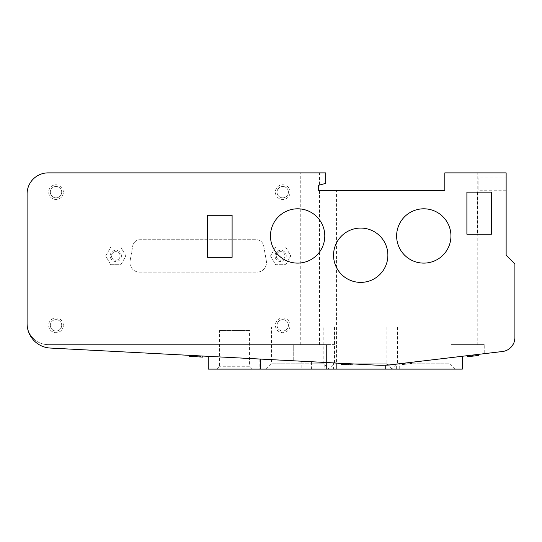 <?xml version="1.0" encoding="UTF-8"?>
<svg xmlns="http://www.w3.org/2000/svg" width="542" height="542" viewBox="0 0 542 542"><rect width="100%" height="100%" fill="white"/><g stroke="black" fill="none" stroke-linecap="round" stroke-linejoin="round"><path stroke-width="0.41" stroke-dasharray="2.71 2.03" d="M506.14 177.959L506.14 190.228L506.14 177.959L478.105 177.959L478.105 190.228L478.105 177.959M207.572 215.282L218.087 215.282L207.572 215.282L207.572 257.335L218.087 257.335L207.572 257.335L207.572 215.282L232.105 215.282L232.105 257.335L207.572 257.335L207.572 215.282M466.892 192.153L477.407 192.153L466.892 192.153L466.892 234.205L477.407 234.205L466.892 234.205L466.892 192.153L491.418 192.153L491.418 234.205L466.892 234.205L466.892 192.153M350.261 363.784L341.236 363.309L352.151 363.878L350.03 363.77L350.911 363.817L350.261 363.784L350.261 364.834L346.982 364.664L346.982 363.607M350.911 364.868L350.911 363.817M350.599 364.854L350.599 363.797M350.03 364.82L350.03 363.77L350.03 364.82L351.541 364.901L351.541 363.851M352.151 364.935L351.541 364.901M345.281 364.576L345.342 363.526M342.49 364.427L342.49 363.377M346.745 363.601L346.745 364.651L341.236 364.359L341.236 363.309M346.982 364.664L346.487 364.637L346.487 363.587M189.741 356.419L200.432 356.982L189.741 356.419L189.741 355.369L196.76 355.735L189.741 355.369M191.428 356.507L195.608 356.731L191.428 356.507L191.428 355.457M196.76 356.792L196.76 355.735L200.432 355.931L196.76 355.735L196.76 356.792L196.76 355.735M195.249 356.711L195.249 355.66M195.608 356.731L195.608 355.674M198.914 356.9L189.517 356.412L200.432 356.982L200.432 355.931L189.517 355.356L200.432 355.931L199.341 355.87L200.432 355.931L200.432 356.982L200.432 355.931L200.432 356.982L198.914 356.9L198.914 355.85M192.173 356.548L192.173 355.498L189.707 355.369L199.341 355.87L192.173 355.498L192.173 356.548L191.197 356.501L191.197 355.444L191.197 356.501L189.707 356.419L189.707 355.369L189.707 356.419L199.341 356.927L199.341 355.87L199.341 356.927L199.341 355.87L199.341 356.927L200.432 356.982L200.432 355.931L200.432 356.982L192.173 356.548L192.173 355.498L192.173 356.548M202.749 356.053L202.749 357.103L189.266 356.399L189.266 355.342L202.749 356.053L189.266 355.342M191.096 356.494L191.096 355.437M191.678 356.521L191.678 355.471L191.678 356.521M190.757 356.473L190.757 355.423M199.192 356.914L199.192 355.864L199.192 356.914M196.421 356.772L196.421 355.721M194.592 356.677L194.592 355.62M189.517 356.412L189.517 355.356M190.154 356.44L190.154 355.389M189.707 356.419L189.707 355.369M199.341 356.927L199.341 355.87L199.341 356.927M200.432 356.982L200.432 355.931M402.394 364.61L411.629 363.499L403.377 364.495L403.377 363.431L410.538 362.571L403.377 363.431L403.377 364.495L402.394 364.61L402.394 363.553M410.538 363.635L410.538 362.571L411.629 362.442L410.538 362.571L410.538 363.635M411.629 363.499L411.629 362.442L411.629 363.499M400.904 364.793L400.904 363.729L400.904 364.793M476.581 354.624L476.581 355.681L474.921 355.884L468.844 356.616L468.518 355.593L469.453 355.484L467.279 355.742L478.417 354.407L468.844 355.559M478.417 355.464L476.242 355.721L476.242 354.664L476.242 355.721M468.857 355.552L468.857 356.616L469.453 356.541L467.279 356.805M477.759 355.538L477.759 354.482M477.177 355.613L477.177 354.556M472.99 356.114L472.99 355.057L472.99 356.114M471.797 356.257L471.797 355.2L471.797 356.257M468.518 356.656L468.518 355.593M469.453 356.541L469.453 355.484L469.453 356.541M467.936 356.724L467.936 355.667M286.244 255.932A5.61 5.61 0 0 0 277.836 251.075A5.61 5.61 0 0 0 277.836 260.79A5.61 5.61 0 0 0 286.244 255.932M284.943 255.932A4.309 4.309 0 0 1 278.48 259.665A4.309 4.309 0 0 1 278.48 252.199A4.309 4.309 0 0 1 284.943 255.932A4.309 4.309 0 0 1 278.48 259.665A4.309 4.309 0 0 1 278.48 252.199A4.309 4.309 0 0 1 284.943 255.932M121.401 255.932A5.61 5.61 0 0 0 112.993 251.075A5.61 5.61 0 0 0 112.993 260.79A5.61 5.61 0 0 0 121.401 255.932M120.1 255.932A4.309 4.309 0 0 1 113.637 259.665A4.309 4.309 0 0 1 113.637 252.199A4.309 4.309 0 0 1 120.1 255.932A4.309 4.309 0 0 1 113.637 259.665A4.309 4.309 0 0 1 113.637 252.199A4.309 4.309 0 0 1 120.1 255.932M110.737 264.692L120.852 264.692L125.913 255.932L120.852 247.172L110.737 247.172L105.676 255.932L110.737 264.692L120.852 264.692L125.913 255.932L120.852 247.172L110.737 247.172L105.676 255.932L110.737 264.692M275.58 247.172L270.519 255.932L275.58 264.692L285.695 264.692L290.756 255.932L285.695 247.172L275.58 247.172L270.519 255.932L275.58 264.692L285.695 264.692L290.756 255.932L285.695 247.172L275.58 247.172M139.551 272.159L256.881 272.159A9.6 9.6 0 0 0 266.332 260.885L263.69 245.919A7.513 7.513 0 0 0 256.291 239.706L140.141 239.706A7.513 7.513 0 0 0 132.736 245.919L130.1 260.885A9.6 9.6 0 0 0 139.551 272.159L256.881 272.159A9.6 9.6 0 0 0 266.332 260.885L263.69 245.919A7.513 7.513 0 0 0 256.291 239.706L140.141 239.706A7.513 7.513 0 0 0 132.736 245.919L130.1 260.885A9.6 9.6 0 0 0 139.551 272.159M290.099 192.153A7.358 7.358 0 0 0 279.062 185.777A7.358 7.358 0 0 0 279.062 198.528A7.358 7.358 0 0 0 290.099 192.153M288.419 192.153A5.677 5.677 0 0 1 279.902 197.071A5.677 5.677 0 0 1 279.902 187.234A5.677 5.677 0 0 1 288.419 192.153A5.677 5.677 0 0 1 279.902 197.071A5.677 5.677 0 0 1 279.902 187.234A5.677 5.677 0 0 1 288.419 192.153M63.367 192.153A7.358 7.358 0 0 0 52.33 185.777A7.358 7.358 0 0 0 52.33 198.528A7.358 7.358 0 0 0 63.367 192.153M61.693 192.153A5.677 5.677 0 0 1 53.17 197.071A5.677 5.677 0 0 1 53.17 187.234A5.677 5.677 0 0 1 61.693 192.153A5.677 5.677 0 0 1 53.17 197.071A5.677 5.677 0 0 1 53.17 187.234A5.677 5.677 0 0 1 61.693 192.153M290.099 325.315A7.358 7.358 0 0 0 279.062 318.947A7.358 7.358 0 0 0 279.062 331.69A7.358 7.358 0 0 0 290.099 325.315M288.419 325.315A5.677 5.677 0 0 1 279.902 330.234A5.677 5.677 0 0 1 279.902 320.397A5.677 5.677 0 0 1 288.419 325.315A5.677 5.677 0 0 1 279.902 330.234A5.677 5.677 0 0 1 279.902 320.397A5.677 5.677 0 0 1 288.419 325.315M63.367 325.315A7.358 7.358 0 0 0 52.33 318.947A7.358 7.358 0 0 0 52.33 331.69A7.358 7.358 0 0 0 63.367 325.315M61.693 325.315A5.677 5.677 0 0 1 53.17 330.234A5.677 5.677 0 0 1 53.17 320.397A5.677 5.677 0 0 1 61.693 325.315A5.677 5.677 0 0 1 53.17 330.234A5.677 5.677 0 0 1 53.17 320.397A5.677 5.677 0 0 1 61.693 325.315M477.231 344.59L457.956 344.59L477.231 344.59L477.231 172.878L457.956 172.878L477.231 172.878M319.536 172.878L300.261 172.878L319.536 172.878L319.536 185.039L318.655 185.269L318.655 190.398L319.536 190.398L318.655 190.398L318.655 185.269L319.536 185.039M319.536 344.59L300.261 344.59L319.536 344.59L319.536 190.398M318.655 185.269L325.667 183.392L325.667 172.878L48.123 172.878A21.023 21.023 0 0 0 27.1 193.907L27.1 323.567C26.856 336.209 37.703 347.639 50.345 348.059L293.249 360.796L293.249 344.59L293.249 360.796L301.183 361.209L301.183 369.122L311.44 369.122L311.44 361.744L322.165 362.307L322.165 369.122L326.541 369.122L326.541 344.59L48.123 344.59A21.023 21.023 0 0 1 27.1 323.567C26.863 334.8 36.89 344.827 48.123 344.59L336.528 344.59L336.528 190.398L318.655 190.398L318.655 185.269M450.944 344.59L450.944 357.706L450.944 344.59L484.236 344.59L450.944 344.59M390.362 364.929L377.11 365.186L326.541 362.537L376.182 365.139L394.244 364.536L484.236 353.702L484.236 344.59L484.236 353.702L502.556 351.501C509.25 351.047 513.362 346.406 514.9 337.585L514.9 263.995L506.14 255.228L506.14 172.878L444.813 172.878L444.813 190.398L336.528 190.398M462.333 369.122L326.541 369.122L326.541 344.59L336.528 344.59L336.528 363.065M322.165 369.122L311.44 369.122M322.165 362.307L324.793 362.449L324.793 369.122M301.183 361.209L376.182 365.139M324.793 362.449L311.44 361.744M301.183 369.122L208.27 369.122M259.151 359.007L259.151 369.122M270.472 235.96A27.161 27.161 0 0 0 311.21 259.476A27.161 27.161 0 0 0 311.21 212.437A27.161 27.161 0 0 0 270.472 235.96M396.629 235.96A27.161 27.161 0 0 0 437.367 259.476A27.161 27.161 0 0 0 437.367 212.437A27.161 27.161 0 0 0 396.629 235.96M333.554 255.228A27.161 27.161 0 0 0 374.292 278.751A27.161 27.161 0 0 0 374.292 231.712A27.161 27.161 0 0 0 333.554 255.228M252.43 369.122L216.685 369.122L252.43 369.122L249.564 366.257L219.544 366.257L249.564 366.257L249.564 330.573L219.544 330.573L249.564 330.573M455.327 369.122L449.982 363.777L397.591 363.777L392.252 369.122L455.327 369.122L392.252 369.122L386.907 363.777L334.516 363.777L329.17 369.122L392.252 369.122L266.095 369.122L329.17 369.122L323.825 363.777L271.44 363.777L323.825 363.777L323.825 327.07L271.44 327.07L323.825 327.07M334.516 327.07L334.516 363.777L386.907 363.777L386.907 327.07L334.516 327.07L386.907 327.07M397.591 327.07L397.591 363.777L449.982 363.777L449.982 327.07L397.591 327.07L449.982 327.07M385.362 365.22L386.385 365.179M387.876 365.105L387.876 369.122L385.24 369.122L387.876 369.122M396.629 369.122L396.629 364.244M333.547 369.122L336.182 369.122L333.547 369.122L333.547 362.91M348.52 364.746L348.52 363.689M191.19 356.494L191.19 355.444M192.532 356.568L192.532 355.511M196.34 356.765L196.34 355.715M192.451 356.561L192.451 355.511M474.921 355.884L474.921 354.827M473.369 356.067L473.369 355.01M470.009 356.473L470.009 355.416M506.14 190.228L478.105 190.228M218.087 215.282L218.087 257.335M477.407 192.153L477.407 234.205M457.956 344.59L457.956 172.878M300.261 344.59L300.261 172.878M216.685 369.122L219.544 366.257L219.544 330.573M266.095 369.122L271.44 363.777L271.44 327.07M399.258 369.122L399.258 363.933"/><path stroke-width="0.81" d="M232.105 257.335L207.572 257.335L207.572 215.282L232.105 215.282L232.105 257.335M491.418 234.205L466.892 234.205L466.892 192.153L491.418 192.153L491.418 234.205M345.342 364.576L352.151 364.935L352.151 363.878M352.151 364.935L351.541 364.901M341.236 363.309L341.236 364.359L345.281 364.576L345.281 363.519M342.49 364.427L342.49 363.377M189.266 355.342L189.266 356.399L200.432 356.982L200.432 355.931M189.741 356.419L189.741 355.369M195.608 356.731L195.608 355.674M196.76 356.792L196.76 355.735M189.707 356.419L189.707 355.369M200.432 356.982L202.749 357.103L202.749 356.053M191.096 356.494L191.678 356.521M473.369 356.067L472.99 356.114M476.242 355.721L476.581 355.681M467.936 356.724L478.417 355.464L478.417 354.407M467.279 356.805L467.279 355.742M467.888 356.731L467.888 355.674M472.251 356.202L472.251 355.146M472.353 356.189L472.353 355.132M473.051 356.108L473.051 355.051M387.876 365.105L502.556 351.501A14.017 14.017 0 0 0 514.9 337.585L514.9 263.995L506.14 255.228L506.14 172.878L444.813 172.878L444.813 190.398L318.655 190.398L318.655 185.269L325.667 183.392L325.667 172.878L48.123 172.878A21.023 21.023 0 0 0 27.1 193.907L27.1 323.567A24.532 24.532 0 0 0 50.345 348.059L376.182 365.139L385.362 365.22M270.472 235.96A27.161 27.161 0 0 1 311.21 212.437A27.161 27.161 0 0 1 311.21 259.476A27.161 27.161 0 0 1 270.472 235.96M396.629 235.96A27.161 27.161 0 0 1 437.367 212.437A27.161 27.161 0 0 1 437.367 259.476A27.161 27.161 0 0 1 396.629 235.96M333.554 255.228A27.161 27.161 0 0 1 374.292 231.712A27.161 27.161 0 0 1 374.292 278.751A27.161 27.161 0 0 1 333.554 255.228M386.385 365.179L385.24 365.227L385.24 369.122L462.333 369.122L462.333 356.338M376.182 365.139A105.128 105.128 0 0 0 394.244 364.536L390.362 364.929M208.27 356.338L208.27 369.122L385.24 369.122M260.587 369.122L260.587 359.082M351.101 364.881L351.101 363.824M348.526 364.746L348.526 363.689M345.945 364.61L345.945 363.56M469.86 356.494L469.86 355.437M475.022 355.87L475.022 354.814M477.427 355.579L477.427 354.522M336.182 369.122L336.182 363.045"/></g></svg>
